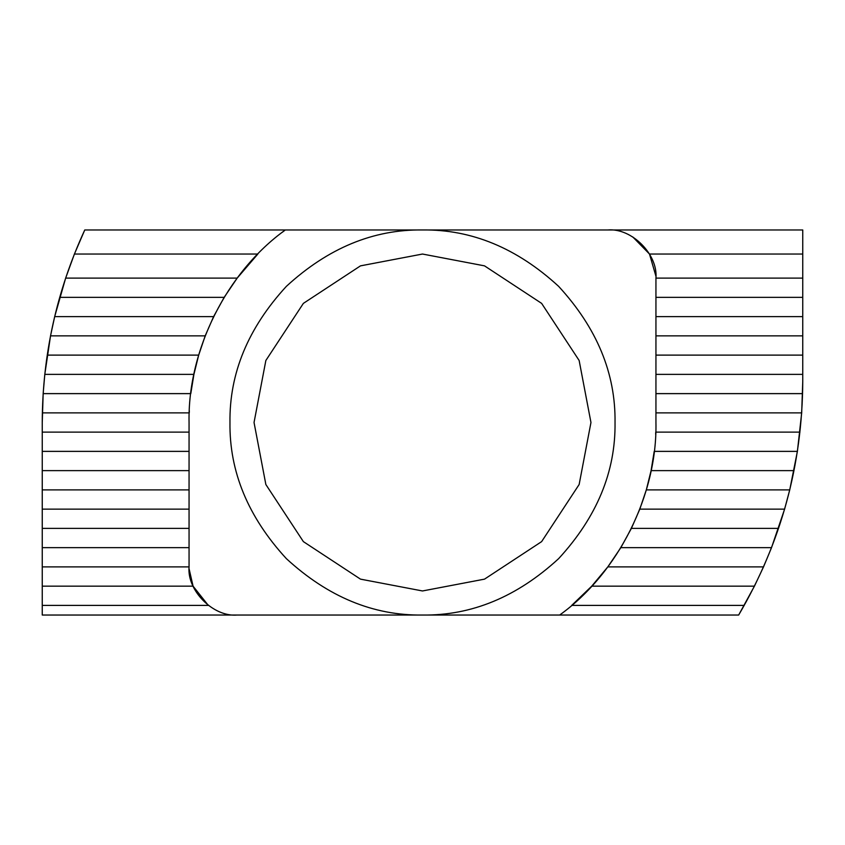 <?xml version="1.0" encoding="UTF-8"?>
<svg xmlns="http://www.w3.org/2000/svg" width="845" height="845" viewBox="0 0 845 845"><rect width="100%" height="100%" fill="white"/><g stroke="black" fill="none" stroke-linecap="round" stroke-linejoin="round"><path stroke-width="1.27" d="M738.667 615.033L754.437 586.155L763.521 566.9L771.527 547.644L784.604 509.144L789.737 489.889L797.395 451.378L801.683 412.878L802.75 381.591C802.306 465.141 780.949 542.955 738.667 615.033L237.191 615.033C213.373 617.188 186.903 590.708 189.058 566.9L189.058 422.5C187.569 350.316 226.682 272.09 285.325 229.967L677.605 229.967M84.764 229.967L74.413 254.039L65.646 278.1L54.682 316.611L50.531 335.856L44.796 374.367L43.158 393.622L42.25 422.5C42.44 355.238 56.615 291.06 84.764 229.967L607.808 229.967C631.627 227.812 658.097 254.292 655.942 278.1L655.942 422.5C657.431 494.684 618.318 572.91 559.675 615.033M778.541 528.389L631.395 528.389L620.843 547.644L607.808 566.9L591.743 586.155L571.695 605.4L744.234 605.4M771.527 547.644L620.843 547.644M784.604 509.144L639.813 509.144L631.395 528.389M789.737 489.889L646.319 489.889L639.813 509.144M793.994 470.633L651.083 470.633L646.319 489.889M797.395 451.378L654.21 451.378L651.083 470.633M799.951 432.122L655.752 432.122L655.657 434.235M801.683 412.878L655.942 412.878M802.592 393.622L655.942 393.622M43.158 393.622L190.79 393.622L193.917 374.367L198.681 355.111L205.187 335.856L213.605 316.611L54.682 316.611M213.605 316.611L224.157 297.355L237.191 278.1L257.852 254.039L74.413 254.039M59.71 297.355L224.157 297.355M205.187 335.856L50.531 335.856M198.681 355.111L47.246 355.111M193.917 374.367L44.796 374.367M189.343 410.765L189.248 412.878L42.356 412.878M615.033 422.5C615.688 373.363 596.897 327.987 558.64 286.36C517.013 248.103 471.637 229.312 422.5 229.967C373.363 229.312 327.987 248.103 286.36 286.36C248.103 327.987 229.312 373.363 229.967 422.5C229.312 471.637 248.103 517.013 286.36 558.64C327.987 596.897 373.363 615.688 422.5 615.033C471.637 615.688 517.013 596.897 558.64 558.64C596.897 517.013 615.688 471.637 615.033 422.5M590.961 422.5L579.142 484.512L541.624 541.624L484.512 579.142L422.5 590.961L360.488 579.142L303.376 541.624L265.858 484.512L254.039 422.5L265.858 360.488L303.376 303.376L360.488 265.858L422.5 254.039L484.512 265.858L541.624 303.376L579.142 360.488L590.961 422.5M547.38 615.033L167.394 615.033M655.9 276.114L649.499 254.039L632.789 236.959M189.1 568.886L193.072 586.155L42.25 586.155L42.25 422.5M237.191 615.033L42.25 615.033L42.25 605.4L208.314 605.4L193.072 586.155M282.177 232.364L285.325 229.967M607.808 229.967L802.75 229.967L802.75 278.1L655.942 278.1M649.499 254.039L802.75 254.039M237.191 278.1L65.646 278.1M655.942 297.355L802.75 297.355L802.75 316.611L655.942 316.611M802.75 278.1L802.75 297.355M802.75 316.611L802.75 335.856L655.942 335.856M802.75 335.856L802.75 355.111L655.942 355.111M802.75 355.111L802.75 374.367L655.942 374.367M802.75 374.367L802.75 381.591M754.437 586.155L591.743 586.155M763.521 566.9L607.808 566.9M189.058 489.889L42.25 489.889M189.058 509.144L42.25 509.144M189.058 470.633L42.25 470.633M189.058 451.378L42.25 451.378M189.058 432.122L42.25 432.122M42.25 605.4L42.25 586.155M189.058 566.9L42.25 566.9M189.058 547.644L42.25 547.644M189.058 528.389L42.25 528.389"/></g></svg>
